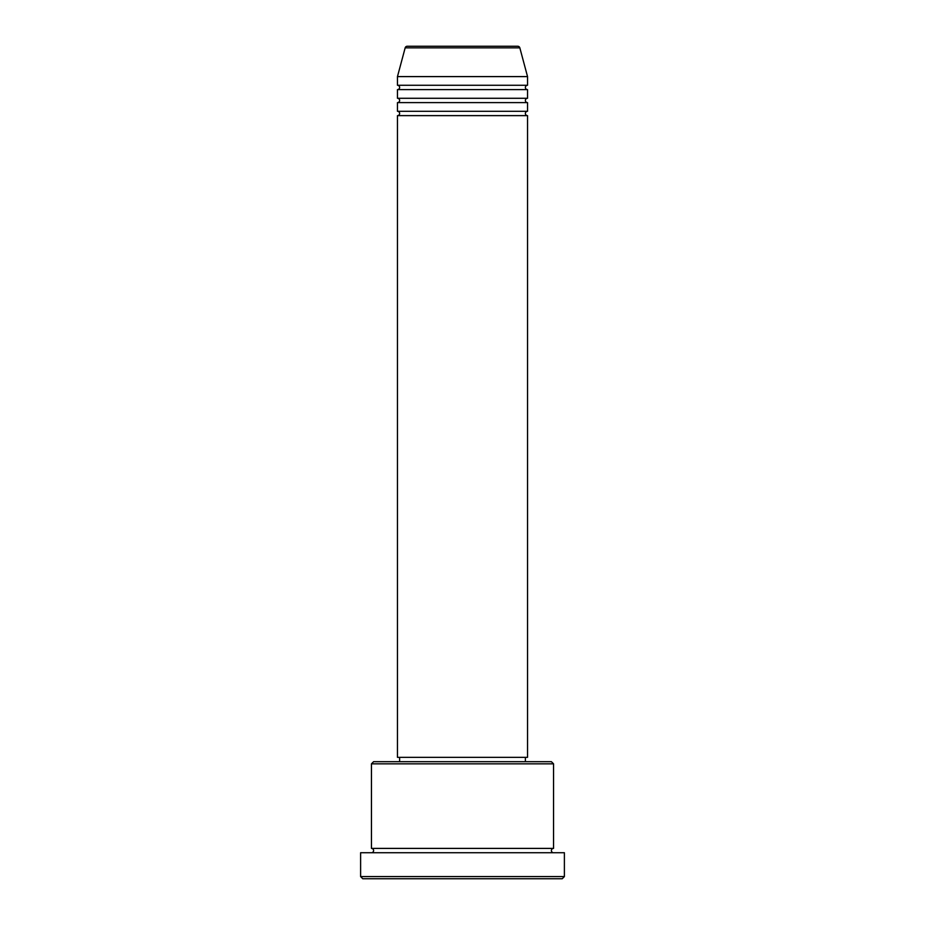<?xml version="1.0" encoding="UTF-8"?>
<svg xmlns="http://www.w3.org/2000/svg" width="925" height="925" viewBox="0 0 925 925"><rect width="100%" height="100%" fill="white"/><g stroke="black" fill="none" stroke-linecap="round" stroke-linejoin="round"><path stroke-width="1.39" d="M519.838 47.857L405.162 47.857A2.174 2.174 0 0 1 407.254 46.25L517.746 46.25A2.174 2.174 0 0 1 519.838 47.857L527.539 76.602L397.461 76.602L397.461 85.273A2.174 2.174 0 0 1 399.623 87.436A2.174 2.174 0 0 1 397.461 89.609L397.461 98.281A2.174 2.174 0 0 1 399.623 100.455A2.174 2.174 0 0 1 397.461 102.617L397.461 111.289A2.174 2.174 0 0 1 399.623 113.451A2.174 2.174 0 0 1 397.461 115.625L397.461 757.344L527.539 757.344L527.539 115.625L397.461 115.625M527.539 76.602L527.539 85.273A2.174 2.174 0 0 0 525.377 87.436A2.174 2.174 0 0 0 527.539 89.609L527.539 98.281A2.174 2.174 0 0 0 525.377 100.455A2.174 2.174 0 0 0 527.539 102.617L527.539 111.289A2.174 2.174 0 0 0 525.377 113.451A2.174 2.174 0 0 0 527.539 115.625M371.445 763.842L373.608 761.68L551.393 761.68L553.555 763.842L371.445 763.842L371.445 848.398A2.174 2.174 0 0 1 373.608 850.561A2.174 2.174 0 0 1 371.445 852.734M562.227 878.75L362.773 878.75L360.611 876.576L564.389 876.576L562.227 878.75M553.555 763.842L553.555 848.398A2.174 2.174 0 0 0 551.393 850.561A2.174 2.174 0 0 0 553.555 852.734M527.539 102.617L397.461 102.617M527.539 111.289L397.461 111.289M399.623 757.344L399.623 761.68M525.377 757.344L525.377 761.68M553.555 848.398L371.445 848.398M564.389 876.576L564.389 852.734L360.611 852.734L360.611 876.576M405.162 47.857L397.461 76.602M527.539 85.273L397.461 85.273M527.539 89.609L397.461 89.609M527.539 98.281L397.461 98.281"/></g></svg>
